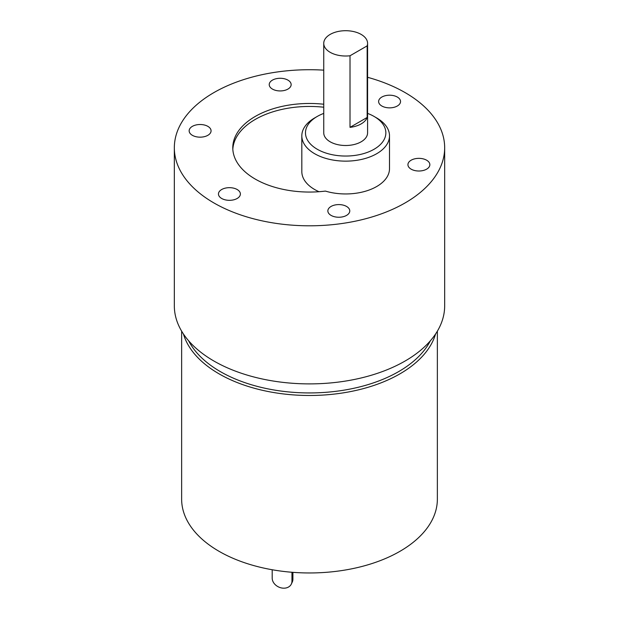 <?xml version="1.0" encoding="UTF-8"?>
<svg xmlns="http://www.w3.org/2000/svg" width="619" height="619" viewBox="0 0 619 619"><rect width="100%" height="100%" fill="white"/><g stroke="black" fill="none" stroke-linecap="round" stroke-linejoin="round"><path stroke-width="0.93" d="M430.375 340.783A126.036 72.763 180 0 1 220.379 371.624A126.036 72.763 180 0 1 188.625 340.783M317.253 149.249A40.189 23.197 0 0 0 374.077 149.256A40.189 23.197 0 0 0 374.077 116.442L376.662 117.935A43.841 25.309 180 0 1 389.506 135.832A43.841 25.309 180 0 1 362.44 159.215A43.841 25.309 180 0 1 314.669 153.729A43.841 25.309 180 0 1 301.824 135.832A43.841 25.309 180 0 1 314.669 117.935L317.253 116.442A40.189 23.197 0 0 0 317.253 149.249M437.362 331.165L437.362 499.138A127.862 73.823 180 0 1 358.432 567.344A127.862 73.823 180 0 1 219.087 551.336A127.862 73.823 180 0 1 181.638 499.138L181.638 331.165M346.563 206.444A10.956 6.329 0 0 0 334.616 205.075A10.956 6.329 0 0 0 327.853 210.917A10.956 6.329 0 0 0 331.064 215.389A10.956 6.329 0 0 0 343.003 216.766A10.956 6.329 0 0 0 349.774 210.917A10.956 6.329 0 0 0 346.563 206.444M237.17 189.522A10.956 6.329 0 0 0 225.223 188.153A10.956 6.329 0 0 0 218.461 193.995A10.956 6.329 0 0 0 221.672 198.467A10.956 6.329 0 0 0 233.618 199.844A10.956 6.329 0 0 0 240.381 193.995A10.956 6.329 0 0 0 237.17 189.522M207.86 126.361A10.956 6.329 0 0 0 195.913 124.992A10.956 6.329 0 0 0 189.151 130.841A10.956 6.329 0 0 0 192.362 135.313A10.956 6.329 0 0 0 204.301 136.683A10.956 6.329 0 0 0 211.071 130.841A10.956 6.329 0 0 0 207.86 126.361M287.936 80.13A10.956 6.329 0 0 0 275.997 78.76A10.956 6.329 0 0 0 269.226 84.602A10.956 6.329 0 0 0 272.437 89.082A10.956 6.329 0 0 0 284.384 90.451A10.956 6.329 0 0 0 291.147 84.602A10.956 6.329 0 0 0 287.936 80.13M397.328 97.051A10.956 6.329 0 0 0 385.382 95.682A10.956 6.329 0 0 0 378.619 101.531A10.956 6.329 0 0 0 381.83 106.004A10.956 6.329 0 0 0 393.777 107.373A10.956 6.329 0 0 0 400.539 101.531A10.956 6.329 0 0 0 397.328 97.051M426.638 160.213A10.956 6.329 0 0 0 414.699 158.835A10.956 6.329 0 0 0 407.929 164.685A10.956 6.329 0 0 0 411.14 169.157A10.956 6.329 0 0 0 423.087 170.527A10.956 6.329 0 0 0 429.849 164.685A10.956 6.329 0 0 0 426.638 160.213M330.167 52.313A21.92 12.659 0 0 0 350.014 55.764L350.014 127.352A21.92 12.659 0 0 0 367.152 117.463L367.152 45.876A21.92 12.659 0 0 0 367.585 43.361A21.92 12.659 0 0 0 361.163 34.416A21.92 12.659 0 0 0 337.278 31.67A21.92 12.659 0 0 0 323.745 43.361A21.92 12.659 0 0 0 330.167 52.313M323.745 43.361L323.745 132.845A21.92 12.659 0 0 0 330.167 141.797A21.92 12.659 0 0 0 354.053 144.537A21.92 12.659 0 0 0 367.585 132.845L367.585 43.361M319.002 191.712A43.841 25.309 180 0 1 314.669 189.522A43.841 25.309 180 0 1 301.824 171.625L301.824 135.832M323.745 104.24A76.717 44.289 0 0 0 232.783 147.763A76.717 44.289 0 0 0 255.252 179.084A76.717 44.289 0 0 0 325.416 191.093A43.841 25.309 0 0 0 389.506 168.639L389.506 135.832M323.745 107.219A76.717 44.289 0 0 0 232.829 149.256M323.745 70.156A135.166 78.04 0 0 0 174.334 147.763L174.334 305.856A135.166 78.04 0 0 0 213.919 361.032A135.166 78.04 0 0 0 361.225 377.954A135.166 78.04 0 0 0 444.666 305.856L444.666 147.763A135.166 78.04 0 0 0 405.081 92.579A135.166 78.04 0 0 0 367.585 77.298M174.334 147.763A135.166 78.04 0 0 0 213.919 202.947A135.166 78.04 0 0 0 361.225 219.861A135.166 78.04 0 0 0 444.666 147.763M376.662 117.935L374.077 116.442A40.189 23.197 0 0 0 367.585 113.401M323.745 113.401A40.189 23.197 0 0 0 317.253 116.442M367.152 45.876L350.014 55.764M367.152 117.463L350.014 127.352M291.959 572.266L291.959 581.226A10.229 8.07 -155.1 0 1 291.356 584.003A10.229 8.07 -155.1 0 1 282.078 588.05A10.229 8.07 -155.1 0 1 272.198 578.169L272.198 569.751M291.959 581.226L292.903 579.191A10.229 8.07 24.9 0 1 292.307 581.968L291.356 584.003M292.903 579.191L292.903 572.335M435.559 334.02A127.862 73.823 180 0 1 348.335 391.997A127.862 73.823 180 0 1 219.087 373.861A127.862 73.823 180 0 1 183.441 334.02"/></g></svg>
